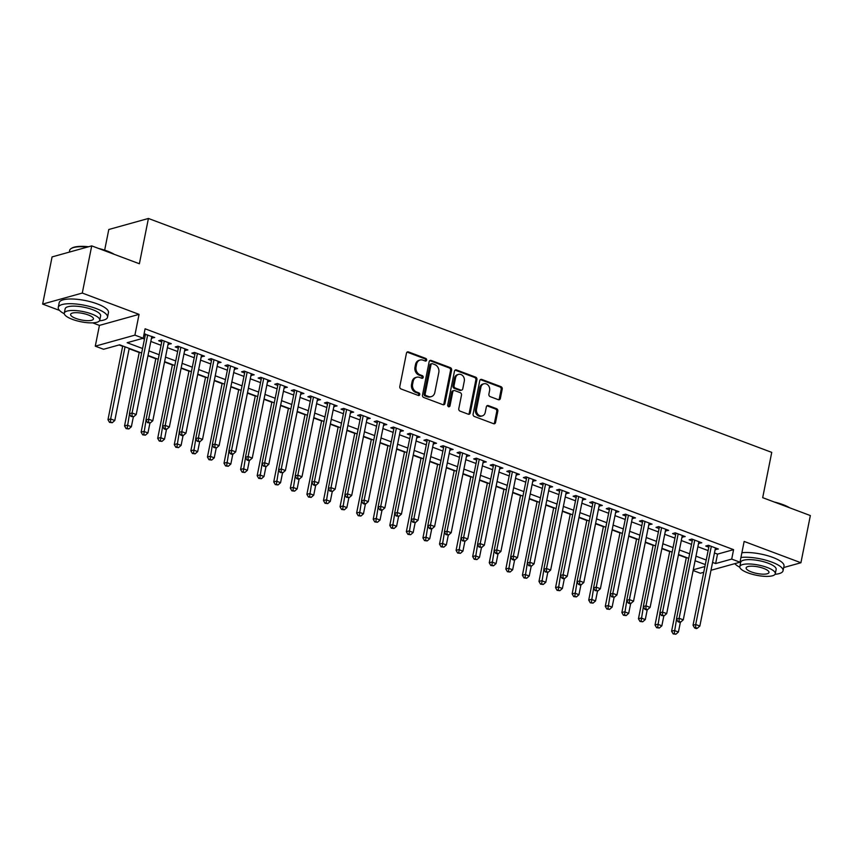 <?xml version="1.0" encoding="UTF-8"?>
<svg xmlns="http://www.w3.org/2000/svg" width="853" height="853" viewBox="0 0 853 853"><rect width="100%" height="100%" fill="white"/><g stroke="black" fill="none" stroke-linecap="round" stroke-linejoin="round"><path stroke-width="1.28" d="M426.628 360.137A1.375 1.152 74.4 0 0 425.754 358.42L408.459 351.926A1.973 1.642 74.4 0 0 406.465 353.174L399.801 386.516A1.973 1.642 74.4 0 0 401.059 388.979L418.354 395.472A1.375 1.152 74.4 0 0 418.866 392.87L416.627 392.039A6.312 5.257 74.4 0 1 412.607 384.149L413.161 381.376A6.312 5.257 74.4 0 1 416.68 377.25A6.312 5.257 74.4 0 1 419.559 377.399L421.787 378.242A1.375 1.152 74.4 0 0 422.31 375.651L420.071 374.808A6.312 5.257 74.4 0 1 416.051 366.929L416.605 364.146A6.312 5.257 74.4 0 1 420.124 360.019A6.312 5.257 74.4 0 1 422.992 360.169L425.231 361.011A1.375 1.152 74.4 0 0 426.628 360.137M425.284 361.032A1.375 1.152 74.4 0 0 424.677 358.718L407.393 352.225A1.973 1.642 74.4 0 0 407.062 352.14M418.396 395.483A1.375 1.152 74.4 0 0 417.799 393.169L415.56 392.337L416.627 392.039M421.84 378.252A1.375 1.152 74.4 0 0 421.243 375.949L419.004 375.107L420.071 374.808M498.355 399.705A1.973 1.642 74.4 0 0 500.359 398.468L502.225 389.107A1.973 1.642 74.4 0 0 500.967 386.644L481.764 379.436A1.973 1.642 74.4 0 0 479.77 380.683L473.106 414.025A1.973 1.642 74.4 0 0 474.364 416.488L493.567 423.696A1.973 1.642 74.4 0 0 495.561 422.448L497.821 411.157A1.973 1.642 74.4 0 0 496.563 408.694L488.342 405.601A1.973 1.642 74.4 0 0 486.349 406.849L485.229 412.447A5.278 4.393 74.4 0 1 482.297 415.901A5.278 4.393 74.4 0 1 477.883 414.334A5.278 4.393 74.4 0 1 476.528 409.184L480.911 387.23A5.278 4.393 74.4 0 1 483.854 383.786A5.278 4.393 74.4 0 1 488.257 385.343A5.278 4.393 74.4 0 1 489.611 390.503L488.886 394.161A1.973 1.642 74.4 0 0 490.144 396.624L498.355 399.705M714.451 552.968L717.522 554.119L733.591 549.652L731.703 559.088L739.999 562.202L710.997 570.273M91.719 245.877L82.283 293.059L42.65 304.094L52.076 256.913L91.719 245.877L139.38 263.758L148.422 218.464L771.741 452.378L762.689 497.672L810.35 515.564L800.924 562.745L744.147 541.431L739.999 562.202M92.625 322.85L99.428 325.398L139.06 314.362L82.283 293.059M139.06 314.362L134.913 335.133L143.208 338.236L127.14 342.714L142.44 348.45M733.591 549.652L145.095 328.8L143.208 338.236M451.621 370.117A1.973 1.642 74.4 0 0 450.363 367.654L431.16 360.446A1.973 1.642 74.4 0 0 429.166 361.693L422.502 395.035A1.973 1.642 74.4 0 0 423.76 397.498L442.963 404.706A1.973 1.642 74.4 0 0 444.957 403.458L451.621 370.117L450.544 370.415A1.973 1.642 74.4 0 0 449.296 367.952L430.093 360.744A1.973 1.642 74.4 0 0 429.763 360.659M456.462 369.946L475.665 377.154A1.973 1.642 74.4 0 1 476.923 379.617L470.259 412.959A1.973 1.642 74.4 0 1 468.265 414.195L460.044 411.114A1.973 1.642 74.4 0 1 458.786 408.651L461.494 395.131A1.973 1.642 74.4 0 0 460.236 392.668L454.788 390.621A1.973 1.642 74.4 0 0 452.783 391.858L449.968 405.943A1.375 1.152 74.4 0 1 447.697 405.09L454.468 371.183A1.973 1.642 74.4 0 1 456.462 369.946L455.395 370.245L474.599 377.452L475.665 377.154M783.694 567.544L800.924 562.745M151.503 338.033L154.734 337.5L144.061 333.971M168.084 344.26L171.304 343.716L161.366 339.984L158.679 340.731L161.58 341.818M184.664 350.476L187.884 349.943L177.936 346.201L175.26 346.947L178.16 348.045M201.233 356.703L204.464 356.159L194.516 352.428L191.84 353.174L194.74 354.262M217.814 362.92L221.044 362.376L211.096 358.644L208.42 359.39L211.32 360.478M234.394 369.146L237.614 368.603L227.676 364.871L224.989 365.617L227.89 366.705M250.974 375.363L254.194 374.819L244.246 371.087L241.57 371.833L244.47 372.921M267.543 381.579L270.774 381.046L260.826 377.314L258.15 378.06L261.05 379.148M284.124 387.806L287.354 387.262L277.406 383.53L274.73 384.276L277.63 385.364M300.704 394.022L303.924 393.489L293.986 389.757L291.299 390.503L294.2 391.591M317.284 400.249L320.504 399.705L310.556 395.973L307.88 396.72L310.78 397.807M333.854 406.465L337.084 405.932L327.136 402.2L324.46 402.936L327.36 404.034M350.434 412.692L353.664 412.148L343.716 408.416L341.04 409.163L343.94 410.25M367.014 418.908L370.234 418.375L360.297 414.633L357.61 415.379L360.51 416.467M383.594 425.135L386.814 424.591L376.866 420.86L374.19 421.606L377.09 422.693M400.164 431.351L403.394 430.808L393.446 427.076L390.77 427.822L393.67 428.91M416.744 437.578L419.975 437.035L410.026 433.303L407.35 434.049L410.25 435.137M433.324 443.795L436.544 443.251L426.607 439.519L423.92 440.265L426.82 441.353M449.904 450.011L453.124 449.478L443.176 445.746L440.5 446.492L443.4 447.58M466.474 456.238L469.704 455.694L459.756 451.962L457.08 452.708L459.98 453.796M483.054 462.454L486.285 461.921L476.337 458.189L473.66 458.935L476.56 460.023M499.634 468.681L502.854 468.137L492.917 464.405L490.23 465.152L493.13 466.239M516.214 474.897L519.434 474.364L509.486 470.632L506.81 471.368L509.71 472.466M532.784 481.124L536.015 480.58L526.066 476.848L523.39 477.595L526.29 478.682M549.364 487.34L552.595 486.796L542.647 483.065L539.97 483.811L542.871 484.899M565.944 493.567L569.164 493.023L559.227 489.291L556.54 490.038L559.44 491.125M582.524 499.783L585.744 499.24L575.796 495.508L573.12 496.254L576.02 497.342M599.094 506L602.325 505.466L592.377 501.735L589.7 502.481L592.6 503.569M615.674 512.226L618.905 511.683L608.957 507.951L606.28 508.697L609.181 509.785M632.254 518.443L635.474 517.91L625.537 514.178L622.85 514.924L625.75 516.012M648.834 524.67L652.055 524.126L642.106 520.394L639.43 521.14L642.33 522.228M665.404 530.886L668.635 530.353L658.687 526.621L656.01 527.367L658.911 528.455M681.984 537.113L685.215 536.569L675.267 532.837L672.59 533.583L675.491 534.671M698.564 543.329L701.784 542.796L691.847 539.053L689.16 539.8L692.06 540.898M142.654 338.396L144.328 339.014M150.821 341.456L160.897 345.241M167.401 347.672L177.477 351.457M183.971 353.899L194.057 357.684M200.551 360.115L210.638 363.9M217.131 366.342L227.207 370.127M233.711 372.558L243.787 376.344M250.281 378.785L260.368 382.57M266.861 385.002L276.948 388.787M283.441 391.228L293.517 395.003M300.021 397.445L310.097 401.23M316.591 403.672L326.678 407.446M333.171 409.888L343.258 413.673M349.751 416.104L359.827 419.889M366.332 422.331L376.408 426.116M382.901 428.547L392.988 432.332M399.481 434.774L409.568 438.559M416.061 440.99L426.137 444.776M432.642 447.217L442.718 451.002M449.211 453.433L459.298 457.219M465.791 459.66L475.878 463.435M482.371 465.877L492.448 469.662M498.952 472.104L509.028 475.878M515.521 478.32L525.608 482.105M532.101 484.536L542.188 488.321M548.682 490.763L558.758 494.548M565.262 496.979L575.338 500.764M581.831 503.206L591.918 506.991M598.411 509.422L608.498 513.207M614.992 515.649L625.068 519.424M631.572 521.865L641.648 525.651M648.141 528.092L658.228 531.867M664.722 534.309L674.808 538.094M681.302 540.535L691.378 544.31M697.882 546.752L707.958 550.537M143.826 335.154L145.01 335.602M715.145 549.556L718.365 549.012L708.416 545.28L705.74 546.027L708.64 547.114M119.089 344.953L122.64 346.286M129.134 348.728L139.22 352.513M147.953 355.786L155.79 358.729M164.533 362.013L172.37 364.945M181.113 368.229L188.95 371.172M197.693 374.456L205.53 377.389M214.263 380.673L222.1 383.615M230.843 386.889L238.68 389.832M247.423 393.116L255.26 396.059M264.003 399.332L271.84 402.275M280.573 405.559L288.41 408.502M297.153 411.775L304.99 414.718M313.733 418.002L321.57 420.934M330.314 424.218L338.151 427.161M346.883 430.445L354.72 433.377M363.463 436.661L371.3 439.604M380.043 442.888L387.88 445.82M396.624 449.104L404.461 452.047M413.193 455.321L421.03 458.264M429.773 461.548L437.61 464.49M446.354 467.764L454.191 470.707M462.934 473.991L470.76 476.934M479.503 480.207L487.34 483.15M496.083 486.434L503.92 489.366M512.664 492.65L520.501 495.593M529.244 498.877L537.07 501.809M545.813 505.093L553.65 508.036M562.394 511.31L570.23 514.252M578.974 517.536L586.811 520.479M595.554 523.753L603.38 526.696M612.123 529.98L619.96 532.922M628.704 536.196L636.541 539.139M645.284 542.423L653.121 545.366M661.864 548.639L669.69 551.582M678.434 554.866L686.27 557.798M148.422 218.464L108.789 229.5L104.663 250.153M734.497 563.726L735.073 563.94M703.608 572.331L700.356 573.237L693.126 570.518M141.523 353.014L119.633 344.804L103.565 349.272L95.28 346.169L134.913 335.133M99.428 325.398L95.28 346.169M42.65 304.094L59.539 310.428M712.575 562.404L715.635 563.556L731.703 559.088M148.934 350.892L159.021 354.677M165.514 357.119L175.59 360.894M182.094 363.335L192.17 367.121M198.664 369.552L208.75 373.337M215.244 375.778L225.331 379.564M231.824 381.995L241.9 385.78M248.404 388.222L258.48 392.007M264.974 394.438L275.061 398.223M281.554 400.665L291.641 404.439M298.134 406.881L308.21 410.666M314.714 413.108L324.79 416.882M331.284 419.324L341.371 423.109M347.864 425.54L357.951 429.326M364.444 431.767L374.52 435.552M381.024 437.984L391.101 441.769M397.594 444.21L407.681 447.996M414.174 450.427L424.261 454.212M430.754 456.654L440.83 460.439M447.335 462.87L457.411 466.655M463.904 469.097L473.991 472.871M480.484 475.313L490.571 479.098M497.064 481.54L507.14 485.314M513.645 487.756L523.721 491.541M530.214 493.972L540.301 497.757M546.794 500.199L556.87 503.984M563.375 506.415L573.451 510.201M579.955 512.642L590.031 516.428M596.524 518.859L606.611 522.644M613.104 525.085L623.18 528.871M629.685 531.302L639.761 535.087M646.265 537.529L656.341 541.303M662.834 543.745L672.921 547.53M679.414 549.972L689.491 553.746M695.995 556.188L706.071 559.973M705.164 564.526L695.078 560.752M688.584 558.31L678.508 554.525M672.004 552.094L661.928 548.308M655.435 545.867L645.348 542.081M638.854 539.65L628.768 535.865M622.274 533.424L612.198 529.638M605.694 527.207L595.618 523.422M589.124 520.98L579.038 517.206M572.544 514.764L562.458 510.979M555.964 508.537L545.888 504.763M539.384 502.321L529.308 498.536M522.814 496.094L512.728 492.32M506.234 489.878L496.147 486.093M489.654 483.662L479.578 479.876M473.074 477.435L462.998 473.65M456.504 471.219L446.418 467.433M439.924 464.992L429.837 461.206M423.344 458.775L413.268 454.99M406.764 452.548L396.688 448.774M390.194 446.332L380.107 442.547M373.614 440.105L363.527 436.331M357.034 433.889L346.958 430.104M340.454 427.673L330.378 423.888M323.884 421.446L313.797 417.661M307.304 415.23L297.217 411.445M290.724 409.003L280.648 405.218M274.144 402.787L264.067 399.001M257.574 396.56L247.487 392.775M240.994 390.343L230.907 386.558M224.414 384.117L214.338 380.342M207.833 377.9L197.757 374.115M191.264 371.673L181.177 367.899M174.684 365.457L164.597 361.672M158.104 359.241L148.027 355.456M693.276 569.783L704.749 566.595M717.522 554.119L715.635 563.556M152.058 338.246L152.378 336.615M168.627 344.463L168.958 342.831M185.208 350.679L185.538 349.058M201.788 356.906L202.108 355.274M218.357 363.122L218.688 361.501M234.938 369.349L235.268 367.718M251.518 375.565L251.848 373.945M268.098 381.792L268.418 380.161M284.667 388.008L284.998 386.377M301.248 394.235L301.578 392.604M317.828 400.452L318.158 398.82M334.408 406.678L334.728 405.047M350.978 412.895L351.308 411.263M367.558 419.111L367.888 417.49M384.138 425.338L384.458 423.706M400.718 431.554L401.038 429.933M417.288 437.781L417.618 436.15M433.868 443.997L434.198 442.376M450.448 450.224L450.768 448.593M467.028 456.44L467.348 454.809M483.598 462.667L483.928 461.036M500.178 468.883L500.508 467.252M516.758 475.11L517.078 473.479M533.338 481.327L533.658 479.695M549.908 487.543L550.238 485.922M566.488 493.77L566.818 492.138M583.068 499.986L583.388 498.365M599.648 506.213L599.968 504.581M616.218 512.429L616.548 510.798M632.798 518.656L633.129 517.025M649.378 524.872L649.698 523.241M665.958 531.099L666.278 529.468M682.528 537.315L682.858 535.684M699.108 543.532L699.439 541.911M715.688 549.759L716.008 548.127M420.124 360.019L419.047 360.318A6.312 5.257 74.4 0 0 415.539 364.444L416.605 364.146M419.004 375.107A6.312 5.257 74.4 0 1 414.974 367.227L415.539 364.444M416.68 377.25L415.603 377.548A6.312 5.257 74.4 0 0 412.095 381.675L413.161 381.376M415.56 392.337A6.312 5.257 74.4 0 1 411.541 384.447L412.095 381.675M443.293 404.791A1.973 1.642 74.4 0 0 443.891 403.757L450.544 370.415M432.439 363.709A1.375 1.152 74.4 0 0 431.032 364.583L425.189 393.851A1.375 1.152 74.4 0 0 426.063 395.579L428.43 396.464A6.312 5.257 74.4 0 0 431.309 396.613A6.312 5.257 74.4 0 0 434.817 392.487L438.815 372.484A6.312 5.257 74.4 0 0 434.795 364.594L432.439 363.709M431.81 363.677L430.733 363.975A1.375 1.152 74.4 0 0 429.965 364.881L431.032 364.583M431.309 396.613L430.232 396.912A6.312 5.257 74.4 0 1 427.353 396.762L424.997 395.877A1.375 1.152 74.4 0 1 424.112 394.15L429.965 364.881M468.596 414.281A1.973 1.642 74.4 0 0 469.193 413.257L475.857 379.916A1.973 1.642 74.4 0 0 474.599 377.452M453.881 390.578L452.815 390.866A1.973 1.642 74.4 0 0 451.717 392.156L448.902 406.241L449.968 405.943M448.625 406.828A1.375 1.152 74.4 0 0 448.902 406.241M464.299 381.099A5.278 4.393 74.4 0 0 462.934 375.949A5.278 4.393 74.4 0 0 458.53 374.382A5.278 4.393 74.4 0 0 455.587 377.826L454.041 385.567A1.973 1.642 74.4 0 0 455.299 388.03L460.748 390.077A1.973 1.642 74.4 0 0 462.752 388.829L464.299 381.099M458.53 374.382L457.453 374.68A5.278 4.393 74.4 0 0 454.521 378.124L455.587 377.826M461.654 390.12L460.577 390.418A1.973 1.642 74.4 0 1 459.682 390.375L454.233 388.328A1.973 1.642 74.4 0 1 452.975 385.865L454.521 378.124M483.854 383.786L482.777 384.085A5.278 4.393 74.4 0 0 479.844 387.529L480.911 387.23M482.297 415.901L481.22 416.2A5.278 4.393 74.4 0 1 476.806 414.633A5.278 4.393 74.4 0 1 475.452 409.483L479.844 387.529M493.898 423.781A1.973 1.642 74.4 0 0 494.495 422.747L496.755 411.455A1.973 1.642 74.4 0 0 495.497 408.992L487.276 405.9A1.973 1.642 74.4 0 0 486.946 405.815M498.696 399.79A1.973 1.642 74.4 0 0 499.282 398.756L501.159 389.405A1.973 1.642 74.4 0 0 499.901 386.942L480.697 379.734A1.973 1.642 74.4 0 0 480.367 379.649M122.704 345.955L107.968 419.697L110.645 418.951L114.792 420.508L129.198 348.387M125.06 346.83L110.645 418.951L110.591 422.096L109.525 422.395L112.255 422.715L110.591 422.096M114.792 420.508L112.255 422.715M109.525 422.395L107.968 419.697M145.5 334.035L129.389 413.737L132.076 412.991L147.686 334.856M132.023 416.136L130.946 416.435L133.676 416.754L132.023 416.136L132.076 412.991L136.213 414.547L151.834 336.413M129.389 413.737L130.946 416.435M133.676 416.754L136.213 414.547M87.571 247.029A25.121 7.219 -168.7 0 0 71.204 248.511L71.876 248.106A24.513 7.048 11.3 0 1 88.605 246.741M98.649 248.479A24.513 7.048 11.3 0 1 107.457 251.123A24.513 7.048 11.3 0 1 114.249 254.333M112.297 253.597A25.121 7.219 -168.7 0 0 107.67 251.603A25.121 7.219 -168.7 0 0 102.243 249.822M71.204 248.511A25.121 7.219 -168.7 0 0 69.647 250.409L69.306 252.115M99.502 320.803A25.121 7.219 -168.7 0 0 107.521 317.252A25.121 7.219 -168.7 0 0 96.282 308.594A25.121 7.219 -168.7 0 0 58.26 307.411A25.121 7.219 -168.7 0 0 64.295 313.765M107.521 317.252L108.459 312.529A25.121 7.219 -168.7 0 0 97.221 303.881A25.121 7.219 -168.7 0 0 59.198 302.687L58.26 307.411M64.284 313.126L65.159 308.786A18.084 5.203 11.3 0 1 92.529 309.639A18.084 5.203 11.3 0 1 100.622 315.877L99.758 320.216A18.084 5.203 -168.7 0 0 91.666 313.989A18.084 5.203 -168.7 0 0 64.284 313.126A18.084 5.203 -168.7 0 0 72.377 319.353A18.084 5.203 -168.7 0 0 99.758 320.216M75.81 318.404A11.654 3.348 -168.7 0 0 93.446 318.947A11.654 3.348 -168.7 0 0 88.232 314.938A11.654 3.348 -168.7 0 0 70.596 314.384A11.654 3.348 -168.7 0 0 75.81 318.404M774.183 501.99A24.513 7.048 11.3 0 1 782.99 504.635A24.513 7.048 11.3 0 1 789.782 507.844M787.831 507.108A25.121 7.219 -168.7 0 0 783.203 505.115A25.121 7.219 -168.7 0 0 777.776 503.334M775.036 574.304A25.121 7.219 -168.7 0 0 783.054 570.753A25.121 7.219 -168.7 0 0 771.816 562.106A25.121 7.219 -168.7 0 0 740.948 557.457M734.796 563.641A25.121 7.219 -168.7 0 0 739.828 567.266M783.054 570.753L783.992 566.04A25.121 7.219 -168.7 0 0 772.754 557.393A25.121 7.219 -168.7 0 0 741.886 552.733M739.818 566.637L740.681 562.287A18.084 5.203 11.3 0 1 768.063 563.151A18.084 5.203 11.3 0 1 776.155 569.377L775.292 573.717A18.084 5.203 -168.7 0 0 767.199 567.49A18.084 5.203 -168.7 0 0 739.818 566.637A18.084 5.203 -168.7 0 0 747.91 572.864A18.084 5.203 -168.7 0 0 775.292 573.717M751.344 571.905A11.654 3.348 -168.7 0 0 768.98 572.459A11.654 3.348 -168.7 0 0 763.766 568.45A11.654 3.348 -168.7 0 0 746.13 567.895A11.654 3.348 -168.7 0 0 751.344 571.905M139.284 352.172L124.549 425.924L127.225 425.178L131.373 426.735L133.345 416.85M129.485 413.886L127.172 428.323L126.105 428.611L128.835 428.942L127.172 428.323M131.373 426.735L128.835 428.942M126.105 428.611L124.549 425.924M155.864 358.399L141.129 432.14L143.805 431.394L147.942 432.951L149.925 423.067M146.055 420.102L143.752 434.54L142.675 434.838L145.405 435.158L143.752 434.54M147.942 432.951L145.405 435.158M142.675 434.838L141.129 432.14M172.434 364.615L157.698 438.367L160.375 437.621L164.522 439.167L166.495 429.294M162.635 426.329L160.332 440.756L159.255 441.054L161.985 441.385L160.332 440.756M164.522 439.167L161.985 441.385M159.255 441.054L157.698 438.367M189.014 370.831L174.279 444.584L176.955 443.837L181.103 445.394L183.075 435.51M179.215 432.546L176.902 446.983L175.835 447.281L178.565 447.601L176.902 446.983M181.103 445.394L178.565 447.601M175.835 447.281L174.279 444.584M162.081 340.251L145.97 419.953L148.646 419.207L164.266 341.072M148.603 422.352L147.526 422.651L150.256 422.971L148.603 422.352L148.646 419.207L152.794 420.764L168.404 342.629M145.97 419.953L147.526 422.651M150.256 422.971L152.794 420.764M178.661 346.478L162.55 426.18L165.226 425.434L180.836 347.299M165.173 428.569L164.107 428.867L165.759 429.496L166.836 429.198L165.173 428.569L165.226 425.434L169.374 426.99L184.984 348.845M162.55 426.18L164.107 428.867M166.836 429.198L169.374 426.99M195.241 352.694L179.13 432.396L181.806 431.65L197.416 353.515M181.753 434.795L180.687 435.094L182.339 435.712L183.416 435.414L181.753 434.795L181.806 431.65L185.954 433.207L201.564 355.072M179.13 432.396L180.687 435.094M183.416 435.414L185.954 433.207M211.811 358.921L195.7 438.613L198.386 437.877L213.996 359.731M198.333 441.012L197.256 441.31L199.986 441.641L198.333 441.012L198.386 437.877L202.524 439.423L218.144 361.288M195.7 438.613L197.256 441.31M199.986 441.641L202.524 439.423M205.594 377.058L190.859 450.8L193.535 450.053L197.683 451.61L199.655 441.737M195.795 438.773L193.482 453.199L192.415 453.497L195.145 453.828L193.482 453.199M197.683 451.61L195.145 453.828M192.415 453.497L190.859 450.8M228.391 365.137L212.28 444.839L214.956 444.093L230.577 365.958M214.913 447.239L213.836 447.537L216.566 447.857L214.913 447.239L214.956 444.093L219.104 445.65L234.714 367.515M212.28 444.839L213.836 447.537M216.566 447.857L219.104 445.65M222.175 383.274L207.439 457.027L210.115 456.28L214.252 457.837L216.236 447.953M212.365 444.989L210.062 459.426L208.985 459.724L211.715 460.044L210.062 459.426M214.252 457.837L211.715 460.044M208.985 459.724L207.439 457.027M244.971 371.364L228.86 451.056L231.536 450.309L247.146 372.175M231.483 453.455L230.417 453.753L232.069 454.382L233.146 454.084L231.483 453.455L231.536 450.309L235.684 451.866L251.294 373.731M228.86 451.056L230.417 453.753M233.146 454.084L235.684 451.866M238.744 389.501L224.008 463.243L226.685 462.497L230.832 464.053L232.805 454.169M228.945 451.205L226.642 465.642L225.565 465.941L228.295 466.271L226.642 465.642M230.832 464.053L228.295 466.271M225.565 465.941L224.008 463.243M261.551 377.58L245.44 457.283L248.116 456.536L263.726 378.401M248.063 459.682L246.997 459.98L248.649 460.599L249.726 460.3L248.063 459.682L248.116 456.536L252.264 458.093L267.874 379.958M245.44 457.283L246.997 459.98M249.726 460.3L252.264 458.093M255.324 395.717L240.589 469.47L243.265 468.724L247.413 470.28L249.385 460.396M245.525 457.432L243.212 471.869L242.145 472.167L244.875 472.487L243.212 471.869M247.413 470.28L244.875 472.487M242.145 472.167L240.589 469.47M278.121 383.807L262.01 463.499L264.697 462.752L280.306 384.618M264.643 465.898L263.566 466.196L266.296 466.527L264.643 465.898L264.697 462.752L268.834 464.309L284.454 386.174M262.01 463.499L263.566 466.196M266.296 466.527L268.834 464.309M271.904 401.944L257.169 475.686L259.845 474.94L263.993 476.496L265.965 466.612M262.106 463.648L259.792 478.085L258.726 478.384L261.455 478.704L259.792 478.085M263.993 476.496L261.455 478.704M258.726 478.384L257.169 475.686M294.701 390.024L278.59 469.726L281.266 468.979L296.887 390.845M281.223 472.125L280.147 472.423L282.876 472.743L281.223 472.125L281.266 468.979L285.414 470.536L301.024 392.401M278.59 469.726L280.147 472.423M282.876 472.743L285.414 470.536M288.485 408.16L273.738 481.913L276.425 481.167L280.562 482.723L282.546 472.839M278.675 469.875L276.372 484.312L275.295 484.611L278.025 484.93L276.372 484.312M280.562 482.723L278.025 484.93M275.295 484.611L273.738 481.913M311.281 396.24L295.17 475.942L297.846 475.196L313.456 397.061M297.793 478.341L296.727 478.64L298.379 479.258L299.456 478.959L297.793 478.341L297.846 475.196L301.994 476.752L317.604 398.618M295.17 475.942L296.727 478.64M299.456 478.959L301.994 476.752M305.054 414.387L290.319 488.129L292.995 487.383L297.143 488.94L299.115 479.055M295.255 476.091L292.952 490.528L291.875 490.827L294.605 491.147L292.952 490.528M297.143 488.94L294.605 491.147M291.875 490.827L290.319 488.129M327.861 402.467L311.75 482.169L314.426 481.423L330.036 403.288M314.373 484.568L313.307 484.867L314.96 485.485L316.036 485.186L314.373 484.568L314.426 481.423L318.574 482.979L334.184 404.844M311.75 482.169L313.307 484.867M316.036 485.186L318.574 482.979M321.634 420.604L306.899 494.356L309.575 493.61L313.723 495.166L315.695 485.282M311.835 482.318L309.522 496.745L308.455 497.043L311.185 497.374L309.522 496.745M313.723 495.166L311.185 497.374M308.455 497.043L306.899 494.356M344.431 408.683L328.32 488.385L331.007 487.639L346.617 409.504M330.953 490.784L329.876 491.083L332.606 491.403L330.953 490.784L331.007 487.639L335.144 489.195L350.764 411.061M328.32 488.385L329.876 491.083M332.606 491.403L335.144 489.195M338.214 426.831L323.479 500.572L326.155 499.826L330.303 501.383L332.275 491.499M328.416 488.534L326.102 502.971L325.036 503.27L327.765 503.59L326.102 502.971M330.303 501.383L327.765 503.59M325.036 503.27L323.479 500.572M361.011 414.91L344.9 494.612L347.576 493.866L363.197 415.731M347.534 497L346.457 497.299L349.186 497.63L347.534 497L347.576 493.866L351.724 495.412L367.334 417.277M344.9 494.612L346.457 497.299M349.186 497.63L351.724 495.412M354.795 433.047L340.048 506.789L342.735 506.053L346.872 507.599L348.856 497.725M344.985 494.761L342.682 509.188L341.605 509.486L344.335 509.817L342.682 509.188M346.872 507.599L344.335 509.817M341.605 509.486L340.048 506.789M377.591 421.126L361.48 500.828L364.156 500.082L379.766 421.947M364.103 503.227L363.037 503.526L364.689 504.144L365.766 503.846L364.103 503.227L364.156 500.082L368.304 501.639L383.914 423.504M361.48 500.828L363.037 503.526M365.766 503.846L368.304 501.639M371.364 439.263L356.629 513.016L359.305 512.269L363.453 513.826L365.425 503.942M361.565 500.978L359.262 515.415L358.185 515.713L360.915 516.033L359.262 515.415M363.453 513.826L360.915 516.033M358.185 515.713L356.629 513.016M394.171 427.353L378.06 507.045L380.737 506.309L396.346 428.163M380.683 509.444L379.617 509.742L381.27 510.371L382.347 510.073L380.683 509.444L380.737 506.309L384.884 507.855L400.494 429.72M378.06 507.045L379.617 509.742M382.347 510.073L384.884 507.855M387.944 445.49L373.209 519.232L375.885 518.485L380.033 520.042L382.005 510.158M378.146 507.194L375.832 521.631L374.766 521.929L377.495 522.26L375.832 521.631M380.033 520.042L377.495 522.26M374.766 521.929L373.209 519.232M410.741 433.569L394.63 513.271L397.317 512.525L412.927 434.39M397.263 515.67L396.187 515.969L398.916 516.289L397.263 515.67L397.317 512.525L401.454 514.082L417.074 435.947M394.63 513.271L396.187 515.969M398.916 516.289L401.454 514.082M404.525 451.706L389.789 525.459L392.465 524.712L396.613 526.269L398.586 516.385M394.726 513.421L392.412 527.858L391.346 528.156L394.075 528.476L392.412 527.858M396.613 526.269L394.075 528.476M391.346 528.156L389.789 525.459M427.321 439.796L411.21 519.488L413.886 518.741L429.507 440.606M413.844 521.887L412.767 522.185L415.496 522.516L413.844 521.887L413.886 518.741L418.034 520.298L433.644 442.163M411.21 519.488L412.767 522.185M415.496 522.516L418.034 520.298M421.105 457.933L406.359 531.675L409.045 530.929L413.183 532.485L415.166 522.601M411.295 519.637L408.992 534.074L407.915 534.373L410.645 534.703L408.992 534.074M413.183 532.485L410.645 534.703M407.915 534.373L406.359 531.675M443.901 446.012L427.79 525.715L430.466 524.968L446.076 446.833M430.413 528.114L429.347 528.412L431 529.031L432.076 528.732L430.413 528.114L430.466 524.968L434.614 526.525L450.224 448.39M427.79 525.715L429.347 528.412M432.076 528.732L434.614 526.525M437.674 464.149L422.939 537.902L425.615 537.155L429.763 538.712L431.735 528.828M427.875 525.864L425.572 540.301L424.495 540.599L427.225 540.919L425.572 540.301M429.763 538.712L427.225 540.919M424.495 540.599L422.939 537.902M460.481 452.229L444.37 531.931L447.047 531.184L462.657 453.05M446.993 534.33L445.927 534.628L448.657 534.959L446.993 534.33L447.047 531.184L451.194 532.741L466.804 454.606M444.37 531.931L445.927 534.628M448.657 534.959L451.194 532.741M454.254 470.376L439.519 544.118L442.195 543.372L446.343 544.928L448.315 535.044M444.456 532.08L442.142 546.517L441.076 546.816L443.805 547.136L442.142 546.517M446.343 544.928L443.805 547.136M441.076 546.816L439.519 544.118M477.051 458.456L460.94 538.158L463.627 537.411L479.237 459.277M463.574 540.557L462.497 540.855L465.226 541.175L463.574 540.557L463.627 537.411L467.764 538.968L483.384 460.833M460.94 538.158L462.497 540.855M465.226 541.175L467.764 538.968M470.835 476.592L456.099 550.345L458.775 549.599L462.923 551.155L464.896 541.271M461.036 538.307L458.722 552.744L457.656 553.043L460.385 553.362L458.722 552.744M462.923 551.155L460.385 553.362M457.656 553.043L456.099 550.345M493.631 464.672L477.52 544.374L480.196 543.628L495.817 465.493M480.154 546.773L479.077 547.072L481.806 547.391L480.154 546.773L480.196 543.628L484.344 545.184L499.954 467.049M477.52 544.374L479.077 547.072M481.806 547.391L484.344 545.184M487.415 482.819L472.669 556.561L475.356 555.815L479.493 557.372L481.476 547.487M477.605 544.523L475.302 558.96L474.225 559.259L476.955 559.579L475.302 558.96M479.493 557.372L476.955 559.579M474.225 559.259L472.669 556.561M510.211 470.899L494.1 550.601L496.777 549.854L512.386 471.72M496.723 553L495.657 553.298L497.31 553.917L498.387 553.618L496.723 553L496.777 549.854L500.924 551.411L516.534 473.266M494.1 550.601L495.657 553.298M498.387 553.618L500.924 551.411M503.984 489.036L489.249 562.788L491.925 562.042L496.073 563.588L498.045 553.714M494.186 550.75L491.882 565.176L490.806 565.475L493.535 565.806L491.882 565.176M496.073 563.588L493.535 565.806M490.806 565.475L489.249 562.788M526.791 477.115L510.68 556.817L513.357 556.071L528.967 477.936M513.303 559.216L512.237 559.515L513.89 560.133L514.967 559.835L513.303 559.216L513.357 556.071L517.504 557.627L533.114 479.493M510.68 556.817L512.237 559.515M514.967 559.835L517.504 557.627M520.565 495.252L505.829 569.004L508.505 568.258L512.653 569.815L514.626 559.931M510.766 556.966L508.452 571.403L507.386 571.702L510.115 572.022L508.452 571.403M512.653 569.815L510.115 572.022M507.386 571.702L505.829 569.004M543.361 483.342L527.25 563.044L529.937 562.298L545.547 484.163M529.884 565.432L528.807 565.731L531.536 566.061L529.884 565.432L529.937 562.298L534.074 563.844L549.695 485.709M527.25 563.044L528.807 565.731M531.536 566.061L534.074 563.844M537.145 501.479L522.409 575.221L525.085 574.485L529.233 576.031L531.206 566.157M527.335 563.193L525.032 577.62L523.966 577.918L526.696 578.249L525.032 577.62M529.233 576.031L526.696 578.249M523.966 577.918L522.409 575.221M553.725 507.695L538.979 581.447L541.666 580.701L545.803 582.258L547.786 572.374M543.915 569.409L541.612 583.847L540.535 584.145L543.265 584.465L541.612 583.847M545.803 582.258L543.265 584.465M540.535 584.145L538.979 581.447M570.294 513.922L555.559 587.664L558.235 586.917L562.383 588.474L564.355 578.59M560.496 575.626L558.193 590.063L557.116 590.361L559.845 590.692L558.193 590.063M562.383 588.474L559.845 590.692M557.116 590.361L555.559 587.664M559.941 489.558L543.83 569.26L546.506 568.514L562.127 490.379M546.464 571.659L545.387 571.958L548.116 572.278L546.464 571.659L546.506 568.514L550.654 570.071L566.264 491.936M543.83 569.26L545.387 571.958M548.116 572.278L550.654 570.071M576.521 495.785L560.41 575.476L563.087 574.73L578.697 496.595M563.033 577.876L561.967 578.174L563.62 578.803L564.697 578.505L563.033 577.876L563.087 574.73L567.234 576.287L582.844 498.152M560.41 575.476L561.967 578.174M564.697 578.505L567.234 576.287M593.102 502.001L576.991 581.703L579.667 580.957L595.277 502.822M579.613 584.102L578.547 584.401L580.2 585.019L581.277 584.721L579.613 584.102L579.667 580.957L583.815 582.514L599.424 504.379M576.991 581.703L578.547 584.401M581.277 584.721L583.815 582.514M586.875 520.138L572.139 593.891L574.815 593.144L578.963 594.701L580.936 584.817M577.076 581.853L574.762 596.29L573.696 596.588L576.425 596.908L574.762 596.29M578.963 594.701L576.425 596.908M573.696 596.588L572.139 593.891M609.671 508.228L593.56 587.92L596.247 587.173L611.857 509.038M596.194 590.319L595.117 590.617L597.846 590.948L596.194 590.319L596.247 587.173L600.384 588.73L616.005 510.595M593.56 587.92L595.117 590.617M597.846 590.948L600.384 588.73M603.455 526.365L588.719 600.107L591.396 599.36L595.543 600.917L597.516 591.033M593.645 588.069L591.342 602.506L590.276 602.804L593.006 603.135L591.342 602.506M595.543 600.917L593.006 603.135M590.276 602.804L588.719 600.107M626.251 514.444L610.14 594.146L612.817 593.4L628.437 515.265M612.774 596.546L611.697 596.844L614.427 597.164L612.774 596.546L612.817 593.4L616.964 594.957L632.574 516.822M610.14 594.146L611.697 596.844M614.427 597.164L616.964 594.957M620.035 532.581L605.289 606.334L607.976 605.587L612.113 607.144L614.096 597.26M610.226 594.296L607.922 608.733L606.846 609.031L609.575 609.351L607.922 608.733M612.113 607.144L609.575 609.351M606.846 609.031L605.289 606.334M642.831 520.661L626.72 600.363L629.397 599.616L645.007 521.482M629.343 602.762L628.277 603.06L629.93 603.679L631.007 603.38L629.343 602.762L629.397 599.616L633.544 601.173L649.154 523.038M626.72 600.363L628.277 603.06M631.007 603.38L633.544 601.173M636.605 538.808L621.869 612.55L624.545 611.804L628.693 613.36L630.666 603.476M626.806 600.512L624.503 614.949L623.426 615.248L626.155 615.567L624.503 614.949M628.693 613.36L626.155 615.567M623.426 615.248L621.869 612.55M659.412 526.887L643.301 606.59L645.977 605.843L661.587 527.708M645.924 608.989L644.857 609.287L646.51 609.906L647.587 609.607L645.924 608.989L645.977 605.843L650.114 607.4L665.735 529.265M643.301 606.59L644.857 609.287M647.587 609.607L650.114 607.4M653.185 545.024L638.449 618.777L641.125 618.03L645.273 619.587L647.246 609.703M643.386 606.739L641.072 621.176L640.006 621.474L642.735 621.794L641.072 621.176M645.273 619.587L642.735 621.794M640.006 621.474L638.449 618.777M675.981 533.104L659.87 612.806L662.557 612.059L678.167 533.925M662.504 615.205L661.427 615.503L664.156 615.823L662.504 615.205L662.557 612.059L666.694 613.616L682.315 535.481M659.87 612.806L661.427 615.503M664.156 615.823L666.694 613.616M669.765 551.251L655.029 624.993L657.706 624.247L661.853 625.803L663.826 615.919M659.955 612.955L657.652 627.392L656.586 627.691L659.316 628.011L657.652 627.392M661.853 625.803L659.316 628.011M656.586 627.691L655.029 624.993M692.561 539.331L676.45 619.033L679.127 618.286L694.747 540.152M679.084 621.432L678.007 621.72L679.67 622.349L680.737 622.05L679.084 621.432L679.127 618.286L683.274 619.843L698.884 541.698M676.45 619.033L678.007 621.72M680.737 622.05L683.274 619.843M686.345 557.467L671.599 631.22L674.286 630.474L678.423 632.02L680.406 622.146M676.536 619.182L674.233 633.608L673.156 633.907L675.885 634.237L674.233 633.608M678.423 632.02L675.885 634.237M673.156 633.907L671.599 631.22M709.142 545.547L693.031 625.249L695.707 624.503L711.317 546.368M695.653 627.648L694.587 627.947L696.24 628.565L697.317 628.266L695.653 627.648L695.707 624.503L699.855 626.059L715.464 547.925M693.031 625.249L694.587 627.947M697.317 628.266L699.855 626.059M424.677 358.718L425.754 358.42M417.799 393.169L418.866 392.87M421.243 375.949L422.31 375.651M414.974 367.227L416.051 366.929M411.541 384.447L412.607 384.149M407.393 352.225L408.459 351.926M443.891 403.757L444.957 403.458M430.093 360.744L431.16 360.446M449.296 367.952L450.363 367.654M424.112 394.15L425.189 393.851M424.997 395.877L426.063 395.579M427.353 396.762L428.43 396.464M475.857 379.916L476.923 379.617M469.193 413.257L470.259 412.959M451.717 392.156L452.783 391.858M452.975 385.865L454.041 385.567M454.233 388.328L455.299 388.03M459.682 390.375L460.748 390.077M475.452 409.483L476.528 409.184M487.276 405.9L488.342 405.601M495.497 408.992L496.563 408.694M496.755 411.455L497.821 411.157M494.495 422.747L495.561 422.448M480.697 379.734L481.764 379.436M499.901 386.942L500.967 386.644M501.159 389.405L502.225 389.107M499.282 398.756L500.359 398.468"/></g></svg>
